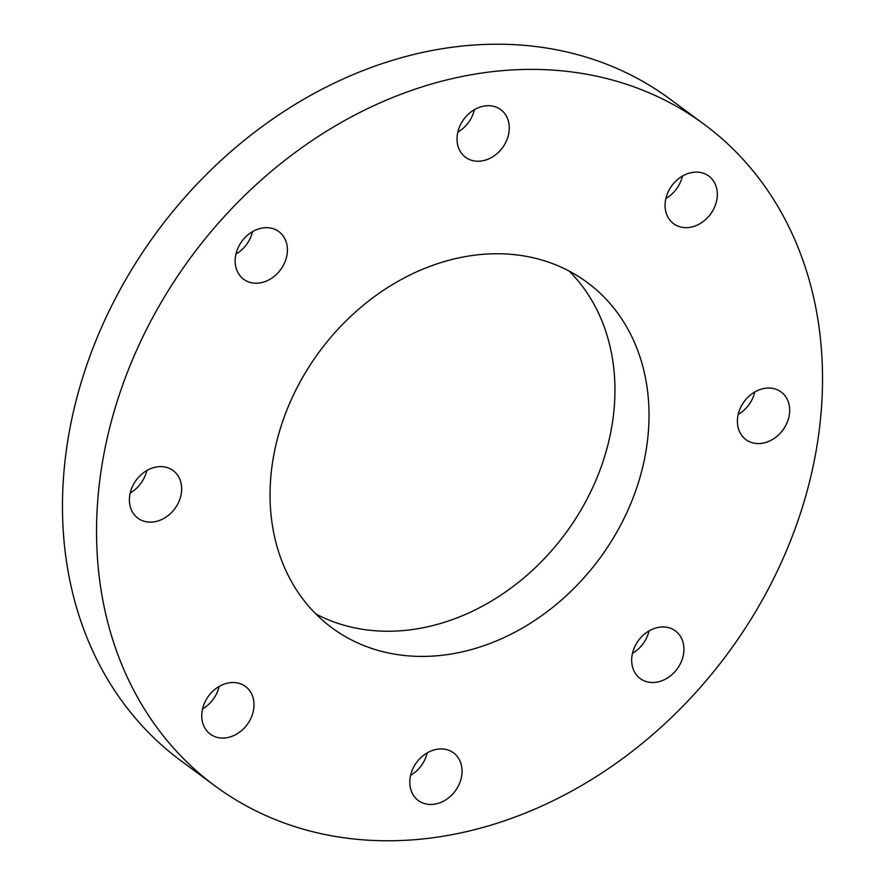 <?xml version="1.0" encoding="UTF-8"?>
<svg xmlns="http://www.w3.org/2000/svg" width="885" height="885" viewBox="0 0 885 885"><rect width="100%" height="100%" fill="white"/><g stroke="black" fill="none" stroke-linecap="round" stroke-linejoin="round"><path stroke-width="1.33" d="M665.144 203.251A29.625 24.017 126.5 0 0 673.596 223.706A29.625 24.017 126.5 0 0 700.82 223.175A29.625 24.017 126.5 0 0 717.248 196.514A29.625 24.017 126.5 0 0 708.797 176.06A29.625 24.017 126.5 0 0 681.572 176.602A29.625 24.017 126.5 0 0 665.144 203.251M665.863 198.528A29.625 24.017 126.5 0 0 682.457 176.071M457.102 136.832A29.625 24.017 126.5 0 0 465.554 157.287A29.625 24.017 126.5 0 0 492.779 156.756A29.625 24.017 126.5 0 0 509.207 130.095A29.625 24.017 126.5 0 0 500.755 109.64A29.625 24.017 126.5 0 0 473.53 110.182A29.625 24.017 126.5 0 0 457.102 136.832M457.822 132.119A29.625 24.017 126.5 0 0 474.415 109.651M235.222 258.818A29.625 24.017 126.5 0 0 243.674 279.273A29.625 24.017 126.5 0 0 270.91 278.731A29.625 24.017 126.5 0 0 287.337 252.081A29.625 24.017 126.5 0 0 278.886 231.627A29.625 24.017 126.5 0 0 251.65 232.158A29.625 24.017 126.5 0 0 235.222 258.818M235.941 254.095A29.625 24.017 126.5 0 0 252.546 231.627M129.487 497.746A29.625 24.017 126.5 0 0 137.938 518.201A29.625 24.017 126.5 0 0 165.163 517.659A29.625 24.017 126.5 0 0 181.602 491.009A29.625 24.017 126.5 0 0 173.139 470.555A29.625 24.017 126.5 0 0 145.914 471.085A29.625 24.017 126.5 0 0 129.487 497.746M130.206 493.022A29.625 24.017 126.5 0 0 146.799 470.555M201.824 713.653A29.625 24.017 126.5 0 0 210.276 734.107A29.625 24.017 126.5 0 0 237.501 733.577A29.625 24.017 126.5 0 0 253.94 706.916A29.625 24.017 126.5 0 0 245.477 686.461A29.625 24.017 126.5 0 0 218.252 687.003A29.625 24.017 126.5 0 0 201.824 713.653M202.543 708.929A29.625 24.017 126.5 0 0 219.137 686.472M409.866 780.072A29.625 24.017 126.5 0 0 418.317 800.527A29.625 24.017 126.5 0 0 445.542 799.996A29.625 24.017 126.5 0 0 461.981 773.335A29.625 24.017 126.5 0 0 453.518 752.881A29.625 24.017 126.5 0 0 426.293 753.423A29.625 24.017 126.5 0 0 409.866 780.072M410.585 775.348A29.625 24.017 126.5 0 0 427.178 752.881M631.735 658.097A29.625 24.017 126.5 0 0 640.198 678.552A29.625 24.017 126.5 0 0 667.423 678.01A29.625 24.017 126.5 0 0 683.851 651.36A29.625 24.017 126.5 0 0 675.399 630.905A29.625 24.017 126.5 0 0 648.174 631.436A29.625 24.017 126.5 0 0 631.735 658.097M632.454 653.373A29.625 24.017 126.5 0 0 649.059 630.905M737.482 419.169A29.625 24.017 126.5 0 0 745.933 439.624A29.625 24.017 126.5 0 0 773.158 439.082A29.625 24.017 126.5 0 0 789.586 412.432A29.625 24.017 126.5 0 0 781.134 391.978A29.625 24.017 126.5 0 0 753.909 392.509A29.625 24.017 126.5 0 0 737.482 419.169M738.201 414.445A29.625 24.017 126.5 0 0 754.794 391.978M569.166 271.064A214.745 174.146 -53.5 0 1 614.378 405.496A214.745 174.146 -53.5 0 1 505.855 591.744A214.745 174.146 -53.5 0 1 315.834 613.936M648.451 430.674A214.745 174.146 -53.5 0 1 529.33 623.914A214.745 174.146 -53.5 0 1 331.93 627.808A214.745 174.146 -53.5 0 1 270.622 479.504A214.745 174.146 -53.5 0 1 389.754 286.253A214.745 174.146 -53.5 0 1 587.142 282.37A214.745 174.146 -53.5 0 1 648.451 430.674M97.638 501.861A411.392 333.623 -53.5 0 1 325.846 131.655A411.392 333.623 -53.5 0 1 703.995 124.21A411.392 333.623 -53.5 0 1 821.435 408.317A411.392 333.623 -53.5 0 1 593.227 778.512A411.392 333.623 -53.5 0 1 215.077 785.968A411.392 333.623 -53.5 0 1 97.638 501.861M215.077 785.968L181.005 760.79A411.392 333.623 -53.5 0 1 63.565 476.683A411.392 333.623 -53.5 0 1 291.773 106.488A411.392 333.623 -53.5 0 1 669.923 99.031L703.995 124.21"/></g></svg>

